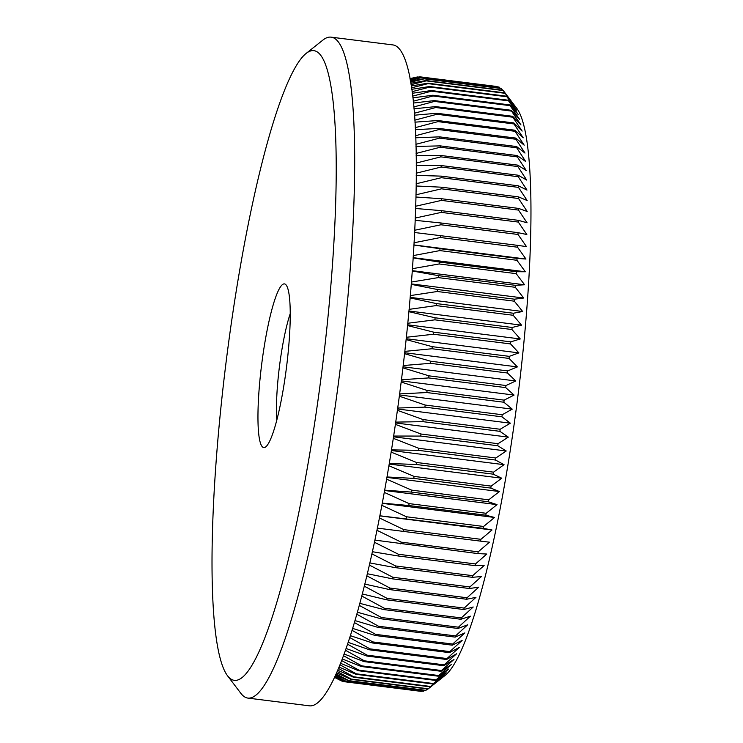 <?xml version="1.0" encoding="UTF-8"?>
<svg xmlns="http://www.w3.org/2000/svg" width="743" height="743" viewBox="0 0 743 743"><rect width="100%" height="100%" fill="white"/><g stroke="black" fill="none" stroke-linecap="round" stroke-linejoin="round"><path stroke-width="1.11" d="M260.737 372.252A82.482 12.501 97.2 0 1 286.176 285.052A82.482 12.501 97.2 0 1 287.467 359.12A82.482 12.501 97.2 0 1 265.836 446.803A82.482 12.501 97.2 0 1 260.737 372.252M290.216 313.667A66.777 10.123 -82.8 0 0 278.69 372.94A66.777 10.123 -82.8 0 0 276.842 420.083M411.046 84.674L426.231 80.876L503.28 90.562L516.71 108.274A289.083 43.818 97.2 0 1 521.252 367.859A289.083 43.818 97.2 0 1 445.447 675.146L428.321 688.77A304.797 46.196 -82.8 0 1 427.968 689.04L350.928 679.353L336.765 672.907M404.824 351.383L432.017 348.746L509.066 358.432L517.388 366.903L507.683 370.915A304.797 46.196 -82.8 0 1 507.45 373.005L515.781 380.964L505.974 385.524A304.797 46.196 -82.8 0 1 505.714 387.614L514.072 395.062L504.144 400.143A304.797 46.196 -82.8 0 1 503.875 402.232L512.252 409.133L502.222 414.733A304.797 46.196 -82.8 0 1 501.934 416.814L510.339 423.176L500.188 429.259A304.797 46.196 -82.8 0 1 499.89 431.33L508.323 437.125L498.061 443.701A304.797 46.196 -82.8 0 1 497.754 445.754L506.224 450.982L495.841 458.004A304.797 46.196 -82.8 0 1 495.516 460.038L504.042 464.681L493.538 472.158A304.797 46.196 -82.8 0 1 493.203 474.164L501.776 478.213L491.16 486.108A304.797 46.196 -82.8 0 1 490.807 488.086L499.435 491.541L488.699 499.835A304.797 46.196 -82.8 0 1 488.337 501.776L497.03 504.636L486.173 513.302A304.797 46.196 -82.8 0 1 485.801 515.196L494.55 517.462L483.572 526.471A304.797 46.196 -82.8 0 1 483.201 528.329L492.024 529.991L480.925 539.325A304.797 46.196 -82.8 0 1 480.545 541.136L489.442 542.186L478.223 551.835A304.797 46.196 -82.8 0 1 477.833 553.591L486.814 554.037L475.483 563.956A304.797 46.196 -82.8 0 1 475.083 565.655L484.139 565.497L472.697 575.667A304.797 46.196 -82.8 0 1 472.297 577.311L481.436 576.549L469.882 586.942A304.797 46.196 -82.8 0 1 469.474 588.521L478.715 587.174L467.041 597.762A304.797 46.196 -82.8 0 1 466.632 599.267L475.957 597.335L464.18 608.09A304.797 46.196 -82.8 0 1 463.771 609.529L473.198 607.003L461.31 617.907A304.797 46.196 -82.8 0 1 460.892 619.263L470.421 616.179L458.431 627.185A304.797 46.196 -82.8 0 1 458.013 628.467L467.653 624.817L455.552 635.915A304.797 46.196 -82.8 0 1 455.143 637.113L464.877 632.915L452.682 644.06A304.797 46.196 -82.8 0 1 452.273 645.175L462.127 640.438L449.831 651.611A304.797 46.196 -82.8 0 1 449.422 652.642L459.388 647.385L446.998 658.549A304.797 46.196 -82.8 0 1 446.599 659.487L456.666 653.729L444.193 664.855A304.797 46.196 -82.8 0 1 443.794 665.709L453.982 659.459L441.426 670.52A304.797 46.196 -82.8 0 1 441.036 671.282L451.335 664.558L438.695 675.526A304.797 46.196 -82.8 0 1 438.305 676.195L448.735 669.016L436.011 679.864A304.797 46.196 -82.8 0 1 435.639 680.43L446.171 672.824L433.392 683.523A304.797 46.196 -82.8 0 1 433.02 683.997L443.673 675.972L430.819 686.495A304.797 46.196 -82.8 0 1 430.457 686.866L441.24 678.452L430.123 687.331M427.634 688.993L425.888 690.349A304.797 46.196 -82.8 0 1 425.544 690.516L348.504 680.829L335.873 674.913M424.624 690.396L423.538 691.213A304.797 46.196 -82.8 0 1 423.204 691.287L346.164 681.6L335.223 676.344M421.671 691.092L421.262 691.38A304.797 46.196 -82.8 0 1 420.984 691.352A304.797 46.196 -82.8 0 1 420.947 691.343L343.972 681.665A304.797 46.196 97.2 0 1 343.907 681.656L334.824 677.198M222.686 390.957A317.363 48.1 -82.8 0 0 227.664 675.935A317.363 48.1 -82.8 0 0 325.518 340.424A317.363 48.1 -82.8 0 0 305.902 53.607A317.363 48.1 -82.8 0 0 222.686 390.957M305.902 53.607L322.889 40.094A333.078 50.487 97.2 0 1 331.062 37.15A333.078 50.487 97.2 0 1 343.47 341.111A333.078 50.487 97.2 0 1 247.967 698.104A333.078 50.487 97.2 0 1 240.769 693.228L227.664 675.935M331.062 37.15L392.694 44.896A333.078 50.487 97.2 0 1 405.111 348.857A333.078 50.487 97.2 0 1 309.599 705.85L247.967 698.104M334.694 677.477L341.734 681.015A304.797 46.196 97.2 0 0 342.04 681.155L334.703 677.44M342.04 681.155L343.155 681.294M334.954 676.91L344.223 681.693A304.797 46.196 97.2 0 1 343.944 681.665L420.984 691.352M344.223 681.693L421.262 691.38M335.492 675.749L346.498 681.526A304.797 46.196 97.2 0 1 346.164 681.6M346.498 681.526L423.538 691.213M336.3 673.966L348.848 680.662A304.797 46.196 97.2 0 1 348.504 680.829M348.848 680.662L425.888 690.349M337.359 671.561L351.272 679.083A304.797 46.196 97.2 0 1 350.928 679.353M351.272 679.083L428.321 688.77M337.889 670.316L353.417 677.179L430.457 686.866M338.65 668.533L353.779 676.808A304.797 46.196 97.2 0 1 353.417 677.179M353.779 676.808L430.819 686.495M339.226 667.149L355.971 674.31L433.02 683.997M340.136 664.892L356.343 673.836A304.797 46.196 97.2 0 1 355.971 674.31M356.343 673.836L433.392 683.523M340.74 663.378L358.59 670.743L435.639 680.43M341.808 660.648L358.971 670.186A304.797 46.196 97.2 0 1 358.59 670.743M358.971 670.186L436.011 679.864M342.43 659.022L361.265 666.508L438.305 676.195M343.647 655.79L361.655 665.849A304.797 46.196 97.2 0 1 361.265 666.508M361.655 665.849L438.695 675.526M344.278 654.072L363.986 661.595L441.036 671.282M345.616 650.329L364.386 660.833A304.797 46.196 97.2 0 1 363.986 661.595M364.386 660.833L441.426 670.52M346.247 648.537L366.754 656.023L443.794 665.709M347.715 644.274L367.153 655.177A304.797 46.196 97.2 0 1 366.754 656.023M367.153 655.177L444.193 664.855M348.337 642.416L369.55 649.809L446.599 659.487M349.907 637.633L369.958 648.862A304.797 46.196 97.2 0 1 369.55 649.809M369.958 648.862L446.998 658.549M350.52 635.72L372.382 642.955L449.422 652.642M352.191 630.417L372.791 641.924A304.797 46.196 97.2 0 1 372.382 642.955M372.791 641.924L449.831 651.611M352.795 628.457L375.234 635.488L452.273 645.175M354.541 622.643L375.642 634.373A304.797 46.196 97.2 0 1 375.234 635.488M375.642 634.373L452.682 644.06M355.135 620.637L378.103 627.426L455.143 637.113M356.956 614.312L378.512 626.228A304.797 46.196 97.2 0 1 378.103 627.426M378.512 626.228L455.552 635.915M357.532 612.278L380.973 618.78L458.013 628.467M359.417 605.461L381.382 617.498A304.797 46.196 97.2 0 1 380.973 618.78M381.382 617.498L458.431 627.185M359.974 603.39L383.852 609.585L460.892 619.263M361.906 596.1L384.261 608.22A304.797 46.196 97.2 0 1 383.852 609.585M384.261 608.22L461.31 617.907M362.454 594.001L386.722 599.842L463.771 609.529M364.423 586.246L387.14 598.403A304.797 46.196 97.2 0 1 386.722 599.842M387.14 598.403L464.18 608.09M364.962 584.119L389.592 589.58L466.632 599.267M366.958 575.909L390.001 588.075A304.797 46.196 97.2 0 1 389.592 589.58M390.001 588.075L467.041 597.762M367.479 573.763L392.434 578.834L469.474 588.521M369.494 565.135L392.843 577.265A304.797 46.196 97.2 0 1 392.434 578.834M392.843 577.265L469.882 586.942M369.995 562.962L395.257 567.624L472.297 577.311M372.029 553.934L395.657 565.98A304.797 46.196 97.2 0 1 395.257 567.624M395.657 565.98L472.697 575.667M372.512 551.743L398.044 555.968L475.083 565.655M374.546 542.325L398.434 554.269A304.797 46.196 97.2 0 1 398.044 555.968M398.434 554.269L475.483 563.956M375.02 540.124L477.833 553.591M377.054 530.344L401.183 542.149A304.797 46.196 97.2 0 1 400.793 543.904M401.183 542.149L478.223 551.835M377.5 528.134L480.545 541.136M379.524 518.02L403.886 529.638A304.797 46.196 97.2 0 1 403.505 531.449M403.886 529.638L480.925 539.325M379.961 515.791L483.201 528.329M381.958 505.37L406.532 516.784A304.797 46.196 97.2 0 1 406.161 518.642M406.532 516.784L483.572 526.471M382.376 503.132L408.761 505.519L485.801 515.196M384.345 492.423L409.124 503.615A304.797 46.196 97.2 0 1 408.761 505.519M409.124 503.615L486.173 513.302M384.753 490.176L411.297 492.089L488.337 501.776M386.685 479.216L411.659 490.148A304.797 46.196 97.2 0 1 411.297 492.089M411.659 490.148L488.699 499.835M387.075 476.969L413.767 478.399L490.807 488.086M388.979 465.787L414.111 476.421A304.797 46.196 97.2 0 1 413.767 478.399M414.111 476.421L491.16 486.108M389.351 463.521L416.164 464.477L493.203 474.164M391.199 452.143L416.498 462.471A304.797 46.196 97.2 0 1 416.164 464.477M416.498 462.471L493.538 472.158M391.561 449.877L418.476 450.351L495.516 460.038M393.353 438.333L418.801 448.317A304.797 46.196 97.2 0 1 418.476 450.351M418.801 448.317L495.841 458.004M393.697 436.057L420.705 436.067L497.754 445.754M395.434 424.383L421.021 434.014A304.797 46.196 97.2 0 1 420.705 436.067M421.021 434.014L498.061 443.701M395.768 422.108L422.851 421.652L499.89 431.33M397.44 410.331L423.148 419.581A304.797 46.196 97.2 0 1 422.851 421.652M423.148 419.581L500.188 429.259M397.756 408.046L424.894 407.127L501.934 416.814M399.363 396.195L425.172 405.046A304.797 46.196 97.2 0 1 424.894 407.127M425.172 405.046L502.222 414.733M399.66 393.911L426.835 392.545L503.875 402.232M401.192 382.023L427.104 390.456A304.797 46.196 97.2 0 1 426.835 392.545M427.104 390.456L504.144 400.143M401.48 379.738L428.674 377.927L505.714 387.614M402.929 367.841L428.925 375.837A304.797 46.196 97.2 0 1 428.674 377.927M428.925 375.837L505.974 385.524M403.198 365.547L430.401 363.318L507.45 373.005M404.573 353.677L430.643 361.228A304.797 46.196 97.2 0 1 430.401 363.318M430.643 361.228L507.683 370.915M406.115 339.57L432.24 346.665A304.797 46.196 97.2 0 1 432.017 348.746M509.066 358.432A304.797 46.196 -82.8 0 0 509.289 356.352L432.24 346.665M406.356 337.276L433.522 334.239L510.562 343.925A304.797 46.196 -82.8 0 0 510.766 341.864L433.726 332.177A304.797 46.196 97.2 0 1 433.522 334.239M433.726 332.177L407.554 325.555M407.777 323.261L434.896 319.843L511.946 329.53A304.797 46.196 -82.8 0 0 512.131 327.477L435.092 317.79A304.797 46.196 97.2 0 1 434.896 319.843M435.092 317.79L408.882 311.651M409.096 309.357L436.16 305.587L513.199 315.273A304.797 46.196 -82.8 0 0 513.367 313.24L436.327 303.562A304.797 46.196 97.2 0 1 436.16 305.587M436.327 303.562L410.108 297.906M410.303 295.612L437.283 291.497L514.332 301.184A304.797 46.196 -82.8 0 0 514.481 299.188L437.441 289.501A304.797 46.196 97.2 0 1 437.283 291.497M437.441 289.501L411.223 284.337M411.408 282.052L438.286 277.613L515.326 287.3A304.797 46.196 -82.8 0 0 515.456 285.331L438.416 275.644A304.797 46.196 97.2 0 1 438.286 277.613M438.416 275.644L412.226 270.981M412.393 268.706L439.159 263.969L516.199 273.656A304.797 46.196 -82.8 0 0 516.311 271.724L439.271 262.038A304.797 46.196 97.2 0 1 439.159 263.969M439.271 262.038L413.117 257.877M413.266 255.601L439.893 250.595L516.933 260.282A304.797 46.196 -82.8 0 0 517.026 258.388L439.986 248.701A304.797 46.196 97.2 0 1 439.893 250.595M439.986 248.701L413.897 245.041M414.027 242.775L440.488 237.519L517.527 247.205A304.797 46.196 -82.8 0 0 517.602 245.357L440.562 235.67A304.797 46.196 97.2 0 1 440.488 237.519M440.562 235.67L414.557 232.513M414.668 230.256L440.952 224.776L517.992 234.463A304.797 46.196 -82.8 0 0 518.047 232.661L441.008 222.984A304.797 46.196 97.2 0 1 440.952 224.776M441.008 222.984L415.114 220.318M415.198 218.071L441.277 212.387L518.317 222.073A304.797 46.196 -82.8 0 0 518.354 220.337L441.314 210.65A304.797 46.196 97.2 0 1 441.277 212.387M441.314 210.65L415.551 208.477M415.616 206.248L441.463 200.396L518.503 210.083A304.797 46.196 -82.8 0 0 518.521 208.402L441.481 198.715A304.797 46.196 97.2 0 1 441.463 200.396M441.481 198.715L415.876 197.025M415.922 194.805L441.509 188.824L518.558 198.502A304.797 46.196 -82.8 0 0 518.549 196.886L441.509 187.199A304.797 46.196 97.2 0 1 441.509 188.824M441.509 187.199L416.089 185.991M416.126 183.781L441.416 177.688L518.465 187.375A304.797 46.196 -82.8 0 0 518.438 185.824L441.398 176.137A304.797 46.196 97.2 0 1 441.416 177.688M441.398 176.137L416.201 175.385M416.219 173.193L441.193 167.026L518.233 176.713A304.797 46.196 -82.8 0 0 518.187 175.227L441.147 165.54A304.797 46.196 97.2 0 1 441.193 167.026M441.147 165.54L416.21 165.243M416.201 163.079L440.822 156.866L517.862 166.553A304.797 46.196 -82.8 0 0 517.797 165.141L440.757 155.454A304.797 46.196 97.2 0 1 440.822 156.866M440.757 155.454L416.126 155.584M416.099 153.439L440.311 147.216L517.36 156.903A304.797 46.196 -82.8 0 0 517.277 155.566L440.227 145.879A304.797 46.196 97.2 0 1 440.311 147.216M440.227 145.879L415.95 146.427M415.894 144.309L439.67 138.114L516.719 147.801A304.797 46.196 -82.8 0 0 516.608 146.547L439.568 136.861A304.797 46.196 97.2 0 1 439.67 138.114M439.568 136.861L415.681 137.789M415.606 135.709L438.899 129.57L515.939 139.257A304.797 46.196 -82.8 0 0 515.818 138.087L438.769 128.4A304.797 46.196 97.2 0 1 438.899 129.57M438.769 128.4L415.346 129.7M415.244 127.657L437.989 121.62L515.029 131.297A304.797 46.196 -82.8 0 0 514.89 130.211L437.841 120.524A304.797 46.196 97.2 0 1 437.989 121.62M437.841 120.524L414.938 122.168M414.808 120.162L436.949 114.264L513.989 123.951A304.797 46.196 -82.8 0 0 513.831 122.948L436.782 113.261A304.797 46.196 97.2 0 1 436.949 114.264M436.782 113.261L414.464 115.202M414.325 113.252L435.779 107.521L512.819 117.208A304.797 46.196 -82.8 0 0 512.642 116.298L435.593 106.611A304.797 46.196 97.2 0 1 435.779 107.521M435.593 106.611L413.953 108.812M413.786 106.936L434.479 101.419L511.518 111.106A304.797 46.196 -82.8 0 0 511.323 110.289L434.284 100.602A304.797 46.196 97.2 0 1 434.479 101.419M434.284 100.602L413.414 103.026M413.229 101.224L433.067 95.968L510.107 105.655A304.797 46.196 -82.8 0 0 509.893 104.93L432.853 95.243A304.797 46.196 97.2 0 1 433.067 95.968M432.853 95.243L412.857 97.844M412.653 96.135L431.525 91.175L508.565 100.862A304.797 46.196 -82.8 0 0 508.342 100.231L431.293 90.544A304.797 46.196 97.2 0 1 431.525 91.175M431.293 90.544L412.291 93.274M412.086 91.668L429.872 87.061L506.912 96.748A304.797 46.196 -82.8 0 0 506.67 96.209L429.63 86.522A304.797 46.196 97.2 0 1 429.872 87.061M429.63 86.522L411.761 89.318M411.538 87.85L428.107 83.625L505.147 93.312A304.797 46.196 -82.8 0 0 504.887 92.875L427.847 83.188A304.797 46.196 97.2 0 1 428.107 83.625M427.847 83.188L411.26 85.984M410.823 83.272L425.962 80.541A304.797 46.196 97.2 0 1 426.231 80.876M503.28 90.562A304.797 46.196 -82.8 0 0 503.002 90.228L425.962 80.541M410.628 82.157L424.262 78.823L501.302 88.51A304.797 46.196 -82.8 0 0 501.014 88.278L423.965 78.591A304.797 46.196 97.2 0 1 424.262 78.823M423.965 78.591L410.461 81.173M410.303 80.3L422.182 77.476L499.222 87.163A304.797 46.196 -82.8 0 0 498.925 87.033L421.875 77.346A304.797 46.196 97.2 0 1 422.182 77.476M421.875 77.346L410.192 79.696M410.08 79.12L420.018 76.835L497.058 86.522A304.797 46.196 -82.8 0 0 497.021 86.522A304.797 46.196 -82.8 0 0 496.993 86.513M410.025 78.842L419.702 76.798A304.797 46.196 97.2 0 1 419.981 76.835A304.797 46.196 97.2 0 1 420.018 76.835M417.427 76.966A304.797 46.196 97.2 0 1 417.464 76.956L409.978 78.6L418.68 77.012M499.222 87.163L500.02 88.157M501.302 88.51L502.602 90.172M507.33 95.893L504.887 92.875M505.147 93.312L515.01 106.667L506.67 96.209M506.912 96.748L516.664 110.261L508.342 100.231M508.565 100.862L518.215 114.515L509.893 104.93M510.107 105.655L519.645 119.409L511.323 110.289M511.518 111.106L520.964 124.935L512.642 116.298M512.819 117.208L522.162 131.074L513.831 122.948M513.989 123.951L523.23 137.827L514.89 130.211M515.029 131.297L524.186 145.173L515.818 138.087M515.939 139.257L525.004 153.086L516.608 146.547M516.719 147.801L525.7 161.547L517.277 155.566M517.36 156.903L526.267 170.556L517.797 165.141M517.862 166.553L526.694 180.066L518.187 175.227M518.233 176.713L526.991 190.078L518.438 185.824M518.465 187.375L527.159 200.545L518.549 196.886M518.558 198.502L527.186 211.467L518.521 208.402M518.503 210.083L527.084 222.798L518.354 220.337M518.317 222.073L526.843 234.519L518.047 232.661M517.992 234.463L526.481 246.611L517.602 245.357M517.527 247.205L525.97 259.038L517.026 258.388M516.933 260.282L525.338 271.771L516.311 271.724M516.199 273.656L524.577 284.773L515.456 285.331M515.326 287.3L523.685 298.027L514.481 299.188M514.332 301.184L522.663 311.503L513.367 313.24M513.199 315.273L521.521 325.155L512.131 327.477M511.946 329.53L520.267 338.957L510.766 341.864M510.562 343.925L518.883 352.888L509.289 356.352M413.907 244.949L525.97 259.038M413.136 257.663L525.338 271.771M412.254 270.656L524.577 284.773M411.26 283.9L523.685 298.027M410.155 297.358L522.663 311.503M408.947 311.001L521.521 325.155M407.628 324.802L520.267 338.957M406.207 338.724L518.883 352.888M404.675 352.73L517.388 366.903M403.05 366.801L515.781 380.964M401.331 380.88L514.072 395.062M399.52 394.96L512.252 409.133M397.626 409.003L510.339 423.176M395.638 422.962L508.323 437.125M393.586 436.819L506.224 450.982M391.459 450.527L504.042 464.681M389.258 464.069L501.776 478.213M387.001 477.415L499.435 491.541M384.688 490.51L497.03 504.636M382.339 503.355L494.55 517.462M379.933 515.893L492.024 529.991M419.981 76.835L497.021 86.522"/></g></svg>
